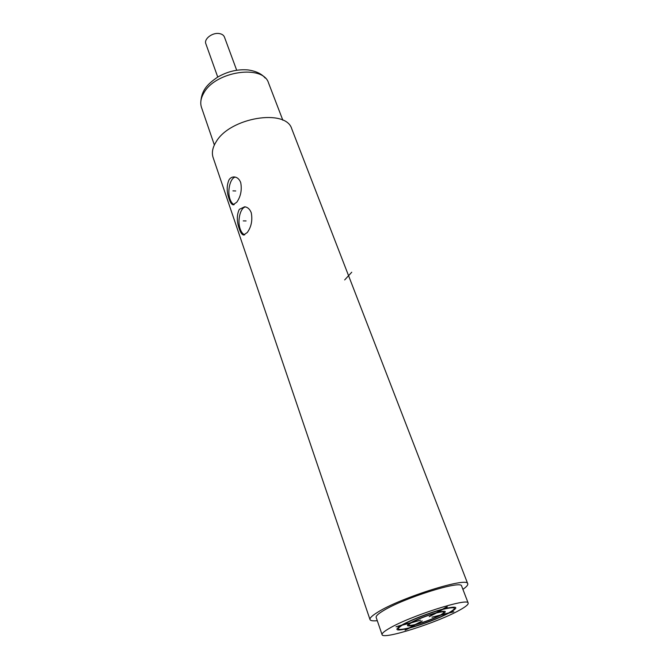 <?xml version="1.0" encoding="UTF-8"?>
<svg xmlns="http://www.w3.org/2000/svg" width="669" height="669" viewBox="0 0 669 669"><rect width="100%" height="100%" fill="white"/><g stroke="black" fill="none" stroke-linecap="round" stroke-linejoin="round"><path stroke-width="1" d="M459.494 610.195C437.785 622.463 382.986 639.974 382.083 634.697C381.648 633.535 384.023 631.444 389.207 628.434C409.696 616.157 468.434 597.409 468.158 603.028C468.609 604.383 465.716 606.766 459.494 610.195M382.049 634.597L376.179 617.462C375.694 616.149 378.002 613.941 383.111 610.839C403.256 598.128 461.669 579.831 461.627 586.019L468.158 603.028M377.283 620.698C372.993 621.125 370.567 620.765 370.024 619.636C369.48 618.156 372.081 615.656 377.834 612.135C400.739 597.609 467.84 576.586 467.715 583.694C468.2 584.898 466.602 586.78 462.898 589.33M229.183 199.128C226.565 191.919 226.532 185.438 229.091 179.693C230.529 177.678 232.369 176.767 234.602 176.967C237.386 177.394 239.427 179.267 240.715 182.595C242.069 189.921 240.773 196.443 236.818 202.163L233.071 204.798C231.591 204.43 230.303 202.54 229.183 199.128M369.982 619.502L213.185 157.742C211.521 152.942 212.491 147.657 216.087 141.887C229.927 117.476 285.964 108.345 291.759 128.833L467.715 583.694M247.262 232.536L243.541 235.011C241.935 234.635 240.531 232.611 239.343 228.949C236.659 221.556 236.642 215.025 239.293 209.364L244.687 206.771C247.672 207.189 249.855 209.171 251.251 212.734C252.665 220.285 251.335 226.883 247.262 232.536M234.2 204.639C232.436 203.894 231.039 202.063 230.019 199.153C227.025 191.108 230.186 177.862 235.354 177.109M291.935 129.293L291.759 128.833M244.737 234.819C242.805 234.058 241.292 232.11 240.179 228.965C237.161 220.803 240.238 207.766 245.464 206.905M214.356 144.981L201.561 107.609C200.014 103.16 200.75 98.326 203.769 93.1C215.259 71.223 263.068 64.165 268.545 82.964L282.845 120.228M268.704 83.391L268.545 82.964M217.743 77.069L205.868 43.819C203.694 39.061 212.307 32.363 219.164 33.55C221.874 33.968 223.622 35.114 224.416 36.996L236.684 70.237M344.686 279.926L351.743 272.224M411.075 622.881L420.567 620.171L411.82 622.446C418.309 618.984 426.178 615.906 435.41 613.205L429.214 616.684L436.598 612.896C444.768 610.981 446.072 611.683 440.503 615.003L431.998 617.211L439.633 615.463C432.525 619.001 424.715 621.944 416.202 624.302L422.231 620.932L415.106 624.578C408.441 626.075 407.095 625.515 411.075 622.881M441.741 609.668L436.255 612.737C426.245 615.656 417.707 618.992 410.649 622.747L402.989 624.737C410.983 620.088 429.448 612.896 441.741 609.668M401.801 625.047L396.006 626.794L401.032 625.49C393.732 630.248 396.182 631.202 408.383 628.342L405.096 630.181L409.495 628.057C424.096 623.985 437.309 618.959 449.142 612.996L453.808 611.784L449.994 612.536C459.436 606.967 457.362 605.746 443.773 608.882L447.36 606.875L446.206 607.168L442.602 609.183C429.69 612.57 410.197 620.155 401.801 625.047M402.236 625.172L409.896 623.19C405.523 626.075 406.986 626.686 414.312 625.022L409.177 627.898C397.637 630.591 395.32 629.688 402.236 625.172M410.281 627.614L415.407 624.746C424.639 622.187 433.094 618.992 440.762 615.171L448.021 613.289C436.748 618.967 424.171 623.742 410.281 627.614M448.648 612.955L441.624 614.711C447.645 611.131 446.248 610.371 437.434 612.428L442.911 609.359C455.982 606.348 457.889 607.552 448.648 612.955M232.929 190.866L235.731 190.966M243.257 220.887L246.083 220.937M233.071 204.806L233.54 204.814M243.541 235.011L244.051 235.011M200.859 101.312C201.871 89.487 208.092 83.817 217.333 77.32C227.309 71.466 237.629 69.016 248.291 69.961C256.118 71.157 261.746 73.858 265.183 78.064"/></g></svg>
